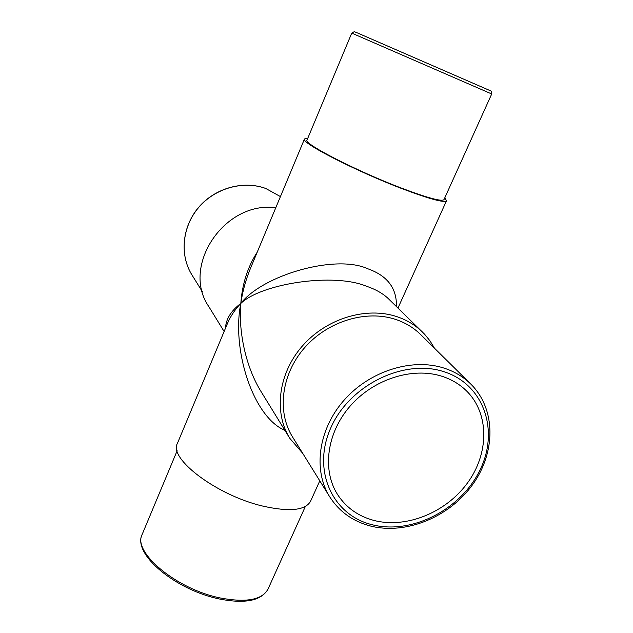 <?xml version="1.0" encoding="UTF-8"?>
<svg xmlns="http://www.w3.org/2000/svg" width="633" height="633" viewBox="0 0 633 633"><rect width="100%" height="100%" fill="white"/><g stroke="black" fill="none" stroke-linecap="round" stroke-linejoin="round"><path stroke-width="0.95" d="M401.884 188.262C427.924 198.05 441.961 201.824 444.002 199.585L491.714 93.969L351.742 33.106L307.037 140.035C302.677 143.327 356.965 171.258 401.884 188.262M470.857 384.128L420.684 334.588C413.753 327.775 405.452 322.735 395.783 319.467C366.23 309.497 327.657 321.192 304.528 347.802C281.305 374.356 276.763 411.79 292.509 436.897L329.706 496.802C312.876 470.01 318.312 429.38 344.075 400.198C369.743 370.954 412.075 357.708 444.065 368.113C454.526 371.516 463.459 376.857 470.857 384.128C496.153 409.179 495.876 452.548 472.535 484.743C449.327 517.074 406.18 534.988 370.709 526.086C352.985 521.473 339.312 511.717 329.706 496.802M374.245 520.524C358.452 516.386 346.243 507.745 337.626 494.626C321.92 470.169 326.699 432.877 350.207 406.022C373.62 379.112 412.439 366.776 441.858 376.239C451.709 379.412 460.08 384.453 466.972 391.368C489.538 414.132 489.048 453.545 467.486 482.971C446.059 512.477 406.441 528.713 374.245 520.524M319.792 480.843L310.566 501.233C305.399 510.459 289.439 512.073 262.687 506.068C216.66 495.338 168.259 458.466 177.43 443.337L227.674 322.98C230.665 316.033 235.049 309.513 240.817 303.421C262.782 275.102 335.45 253.975 367.654 268.716C387.388 275.671 396.962 288.276 396.4 306.53M434.467 348.197L430.013 340.878L424.593 334.224L388.322 298.626C382.767 293.403 375.527 289.289 366.594 286.298C333.979 272.467 261.706 283.418 240.817 303.421C238.372 329.674 245.003 365.961 261.358 392.072L289.724 438.218L302.732 453.363M422.583 332.167C415.454 325.212 406.94 320.061 397.041 316.706C366.452 306.348 326.486 318.391 302.455 345.919C278.346 373.383 273.535 412.154 289.724 438.218M444.785 197.844L446.526 200.724C444.429 203.043 429.894 199.134 402.912 188.998C356.276 171.353 299.931 142.354 304.489 138.959L307.773 138.271M304.489 138.959L250.257 268.867C245.699 280.047 242.55 291.568 240.817 303.421C242.225 283.964 247.701 266.873 257.235 252.148M284.897 430.361C252.971 416.981 231.449 349.361 240.817 303.421C231.005 310.866 225.91 319.111 225.514 328.139M275.79 207.703C224.311 200.796 180.793 266.382 208.819 306.609L224.114 331.494M358.721 33.509L490.448 90.78M220.767 598.066C246.466 602.798 262.22 599.807 268.028 589.094C261.389 600.693 245.311 604.017 219.793 599.063C176.283 590.344 132.052 554.263 142.18 534.379C132.147 552.047 176.654 589.521 220.767 598.066M372.259 524.757C411.814 534.861 460.903 509.628 479.925 470.145C499.5 430.859 484.095 384.405 443.97 371.721C404.147 358.405 349.566 385.022 330.877 427.702C311.578 470.208 332.467 515.27 372.259 524.757M191.918 274.88C179.527 255.052 182.075 226.796 198.564 207.434C214.998 188.025 243.222 180.176 265.725 188.452L280.427 196.586L265.805 188.499C243.349 180.239 215.085 188.088 198.627 207.513C182.106 226.907 179.566 255.139 191.918 274.88L202.394 291.75M491.714 93.969C491.73 92.022 491.319 90.962 490.488 90.796L357.993 33.177L354.274 31.65L351.742 33.106M268.028 589.094L305.343 506.487M446.526 200.724L397.959 308.065M142.18 534.379L177.145 450.743"/></g></svg>
